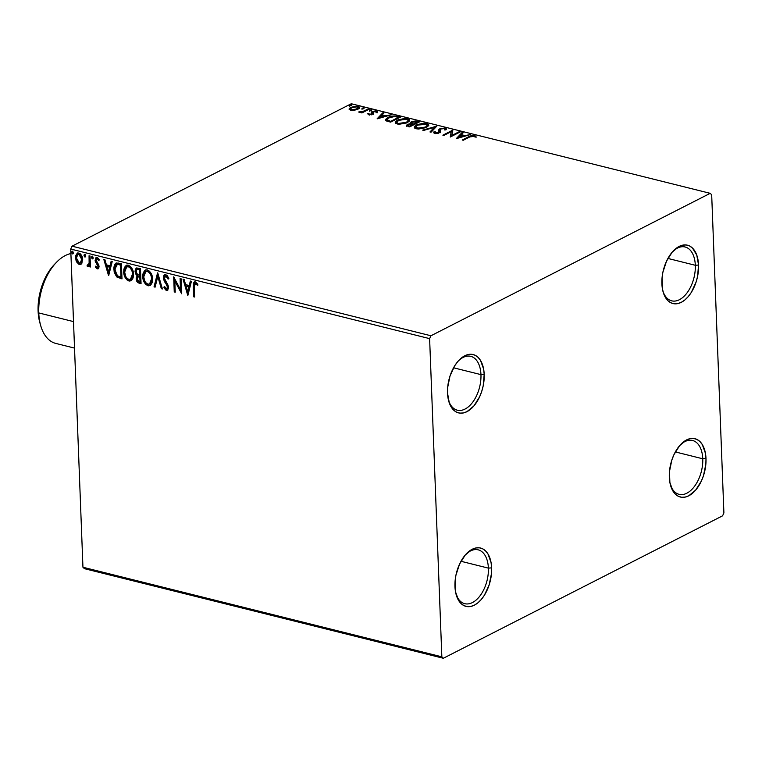 <?xml version="1.0" encoding="UTF-8"?>
<svg xmlns="http://www.w3.org/2000/svg" width="762" height="762" viewBox="0 0 762 762"><rect width="100%" height="100%" fill="white"/><g stroke="black" fill="none" stroke-linecap="round" stroke-linejoin="round"><path stroke-width="1.14" d="M480.955 374.628A27.756 16.04 104 0 0 458.4 360.855A27.756 16.04 -76 0 1 470.754 356.34A27.756 16.04 -76 0 1 480.955 374.628L453.542 367.789L480.955 374.628A27.756 16.04 -76 0 1 457.305 410.194A27.756 16.04 -76 0 1 448.532 400.393A27.756 16.04 104 0 0 468.02 407.108A27.756 16.04 104 0 0 480.955 374.628L484.194 374.371L480.955 374.628M447.532 393.068A30.061 17.374 -76 0 1 459.057 360.15A30.061 17.374 -76 0 1 484.194 374.371L483.213 385.772L481.698 391.468L479.584 396.869L473.869 405.965L466.935 411.671L463.334 412.956L459.838 413.118L456.571 412.156L453.657 410.099L449.332 403.06L447.532 393.068L447.675 387.439L450.018 375.971L454.781 365.674L457.857 361.474L461.229 358.13L464.791 355.768L468.382 354.482L471.888 354.32L475.155 355.283L478.069 357.34L480.508 360.416L483.632 369.094L484.194 374.371A30.061 17.374 -76 0 1 469.821 409.842A30.061 17.374 -76 0 1 448.78 401.336A30.061 17.374 -76 0 1 447.532 393.068M488.385 568.128A27.756 16.04 104 0 0 465.83 554.355A27.756 16.04 -76 0 1 478.184 549.831A27.756 16.04 -76 0 1 488.385 568.128L460.972 561.28L488.385 568.128A27.756 16.04 -76 0 1 464.744 603.685A27.756 16.04 -76 0 1 455.962 593.884A27.756 16.04 104 0 0 475.45 600.608A27.756 16.04 104 0 0 488.385 568.128L491.633 567.861L488.385 568.128M454.962 586.569A30.061 17.374 -76 0 1 466.496 553.641A30.061 17.374 -76 0 1 491.633 567.861L491.49 573.491L489.137 584.968L484.375 595.255L481.298 599.456L477.926 602.799L474.364 605.161L470.773 606.447L467.268 606.619L464.001 605.647L461.086 603.59L458.648 600.523L455.524 591.836L455.105 580.93L455.943 575.158L459.572 564.061L465.287 554.974L472.221 549.269L475.821 547.983L479.317 547.811L482.584 548.783L485.499 550.84L487.947 553.907L491.071 562.594L491.633 567.861A30.061 17.374 -76 0 1 477.25 603.333A30.061 17.374 -76 0 1 456.209 594.827A30.061 17.374 -76 0 1 454.962 586.569M702.755 458.781A27.756 16.04 104 0 0 680.199 445.008A27.756 16.04 -76 0 1 692.544 440.484A27.756 16.04 -76 0 1 702.755 458.781L675.342 451.933L702.755 458.781A27.756 16.04 -76 0 1 679.104 494.338A27.756 16.04 -76 0 1 670.322 484.537A27.756 16.04 104 0 0 689.82 491.261A27.756 16.04 104 0 0 702.755 458.781L705.993 458.514L702.755 458.781M669.322 477.222A30.061 17.374 -76 0 1 680.857 444.294A30.061 17.374 -76 0 1 705.993 458.514L705.85 464.153L703.497 475.621L701.383 481.022L695.668 490.109L688.734 495.814L685.133 497.1L681.638 497.272L678.361 496.3L675.456 494.243L673.008 491.176L669.884 482.489L669.465 471.592L671.817 460.115L673.932 454.714L679.647 445.627L686.581 439.922L690.182 438.636L693.687 438.464L696.954 439.436L699.859 441.493L702.307 444.56L705.431 453.247L705.993 458.514A30.061 17.374 -76 0 1 691.62 493.986A30.061 17.374 -76 0 1 670.579 485.48A30.061 17.374 -76 0 1 669.322 477.222M695.315 265.281A27.756 16.04 104 0 0 672.76 251.508A27.756 16.04 -76 0 1 685.114 246.993A27.756 16.04 -76 0 1 695.315 265.281L667.903 258.442L695.315 265.281A27.756 16.04 -76 0 1 671.674 300.847A27.756 16.04 -76 0 1 662.892 291.046A27.756 16.04 104 0 0 682.381 297.761A27.756 16.04 104 0 0 695.315 265.281L698.554 265.024L695.315 265.281M661.892 283.721A30.061 17.374 -76 0 1 673.427 250.803A30.061 17.374 -76 0 1 698.554 265.024L697.573 276.425L696.068 282.121L691.305 292.418L688.229 296.618L684.857 299.961L681.295 302.323L677.704 303.609L674.199 303.771L670.931 302.809L668.017 300.752L663.702 293.713L662.454 288.998L662.035 278.092L662.873 272.32L666.502 261.223L672.217 252.127L679.152 246.421L682.752 245.135L686.248 244.973L689.515 245.935L692.429 247.993L696.754 255.041L698.554 265.024A30.061 17.374 -76 0 1 684.181 300.495A30.061 17.374 -76 0 1 663.14 291.989A30.061 17.374 -76 0 1 661.892 283.721M84.439 568.671L443.332 658.263L722.576 515.817L723.9 512.95L711.679 194.758L710.184 193.329L430.949 335.766L72.047 246.183L351.282 103.737L710.184 193.329L430.949 335.766L429.616 338.633L441.846 656.825L82.944 567.242L70.723 249.05L429.616 338.633L441.846 656.825L443.332 658.263L722.576 515.817L723.9 512.95L711.679 194.758L710.184 193.329L351.282 103.737L72.047 246.183L70.723 249.05L82.944 567.242L84.439 568.671L82.944 567.242L441.846 656.825L443.332 658.263L84.439 568.671M81.877 263.242L82.591 258.585L80.458 253.937L78.848 253.013L77.276 253.146L75.581 255.889L76.095 260.918L78.486 264.081L80.077 264.471L81.401 263.843L82.687 259.575C82.591 256.461 81.305 254.279 78.848 253.013L77.276 253.146L75.448 257.775L76.562 261.928L79.286 264.395L80.829 264.262L81.877 263.242M88.716 266.243L87.763 266.519L89.973 264.843L90.03 266.462L89.973 264.843L89.402 265.128L89.468 266.748L90.449 266.995L90.03 255.994L89.049 255.756L89.125 263.547L88.659 264.824L87.42 264.9L86.992 265.948L88.335 266.481L89.402 265.128L89.468 266.748L90.449 266.995L90.03 255.994L89.049 255.756L89.183 263.185L86.992 265.948L87.763 266.519L89.011 266.148M98.403 268.634L97.298 268.891L98.879 267.9L98.841 265.147L96.069 260.099L96.936 258.909L98.593 260.433L99.117 259.547L97.65 257.823L95.86 257.804L95.183 261.109L98.069 266.538L97.393 267.548L95.869 266.052L95.336 266.852L96.707 268.595L97.86 268.605L95.898 266.567L95.336 266.852L97.298 268.891L98.136 268.824M118.443 263.09L115.776 263.214L114.443 264.9L113.814 267.891L114.205 272.167L116.586 276.749L121.996 278.882L121.415 263.833L115.891 263.147L113.814 269.196L116.986 277.092L121.996 278.882L121.415 263.833L118.443 263.09M140.484 268.595L136.369 268.091L135.379 269.31L135.055 271.472L135.636 273.901L137.227 275.825L136.179 277.835L136.627 280.93L138.017 282.692L141.056 283.645L140.484 268.595L136.436 268.053L135.055 271.472L137.227 275.825L136.15 278.721C136.255 281.102 137.293 282.588 139.246 283.188L141.056 283.645L140.484 268.595M157.734 272.901L154.038 286.883L155.115 287.15L157.791 276.511L161.344 288.703L162.42 288.969L157.572 272.853L154.038 286.883L155.115 287.15L157.791 276.511L161.344 288.703L162.42 288.969L157.734 272.901M180.08 278.473L180.518 289.674L173.679 276.873L174.25 291.932L175.241 292.17L174.812 280.949L181.651 293.77L181.07 278.721L180.08 278.473L180.518 289.674L173.679 276.873L174.25 291.932L175.241 292.17L174.812 280.949L181.651 293.77L181.07 278.721L180.08 278.473M194.243 286.998L194.824 283.578L195.967 283.712L197.425 285.293L197.882 284.255L195.396 281.921L194.091 282.13L193.386 283.331L193.643 296.77L194.634 297.018L194.243 286.998L195.463 283.464L197.425 285.293L197.882 284.255L195.396 281.921L194.3 281.997L193.253 286.607L193.643 296.77L194.634 297.018L194.243 286.998M187.89 295.332L191.424 281.311L190.348 281.035L189.214 285.531L185.614 284.636L184.118 279.483L183.042 279.216L187.728 295.294L191.424 281.311L190.348 281.035L189.214 285.531L185.614 284.636L184.118 279.483L183.042 279.216L187.89 295.332M165.849 274.539L163.887 275.415L163.325 278.292L164.382 281.445L167.249 285.836L167.516 287.874L166.345 288.808L164.554 286.445L163.82 287.179L165.544 289.903L166.907 290.389L168.459 288.588L168.373 286.188L164.287 277.978L164.678 276.596L165.811 276.073L168.088 279.111L168.859 278.549L167.126 275.32L164.678 274.644L163.297 277.94L167.564 287.226L166.345 288.808L164.554 286.445L163.82 287.179L166.392 290.351L167.421 290.236L168.545 287.407L167.954 284.988L164.287 278.206L165.983 276.101L168.088 279.111L168.859 278.549L165.849 274.539M152.6 279.006L151.8 274.892L149.562 271.224L146.78 269.824L144.37 270.834L142.904 273.996L142.856 277.997L144.132 282.111L145.799 284.474L148.323 285.826L150.666 285.14L152.171 282.654L152.6 279.006C152.476 274.73 150.733 271.701 147.352 269.929L145.285 270.11L142.742 276.616C142.846 280.94 144.609 283.988 148.038 285.769L150.057 285.55L152.6 279.006M133.54 274.244L132.731 270.129L130.493 266.462L127.721 265.071L125.311 266.071L123.844 269.234L123.72 272.539L124.473 276.015L126.74 279.711L129.264 281.064L131.607 280.387L133.112 277.892L133.54 274.244C133.417 269.977 131.664 266.948 128.292 265.166L126.225 265.357L123.682 271.853C123.777 276.177 125.549 279.235 128.978 281.007L130.997 280.797L133.54 274.244M108.69 275.558L112.214 261.537L111.147 261.271L110.014 265.767L106.413 264.862L104.908 259.709L103.832 259.442L108.518 275.52L112.214 261.537L111.147 261.271L110.014 265.767L106.413 264.862L104.908 259.709L103.832 259.442L108.69 275.558M93.031 258.604L92.421 258.889L93.193 257.842L92.507 256.451L91.726 256.651L91.611 257.87L92.231 258.813L93.021 258.623L93.193 257.842L91.973 256.413L92.535 256.127M85.468 256.718L84.858 257.004L85.639 255.956L84.953 254.565L84.163 254.765L84.011 255.765L84.677 256.927L85.468 256.727L85.639 255.956L84.411 254.527L84.973 254.241M73.142 253.641L72.533 253.927L73.314 252.879L72.628 251.489L71.838 251.689L71.685 252.689L72.352 253.851L73.142 253.651L73.314 252.879L72.085 251.45L72.657 251.165M349.12 108.947L350.587 110.214L354.435 110.271L358.55 108.861L359.521 107.737L359.302 106.975L356.121 106.185L350.73 107.394L349.272 108.537L349.282 109.557L352.444 110.433L357.959 109.204L359.55 107.499L358.054 106.404L350.73 107.394L349.11 109.128M369.103 109.261L368.113 109.014L362.417 111.69L358.559 112.014L361.969 112.147L360.902 112.69L361.893 112.938L369.103 109.261L368.113 109.014L363.064 111.471L358.559 112.014L361.969 112.147L360.902 112.69L361.893 112.938L369.103 109.261M371.38 114.843L371.761 113.595L371.37 114.595L371.342 113.986L369.418 114.243L369.437 114.824L368.913 113.538L367.722 113.709L368.598 114.71L371.218 114.633L373.161 113.567L372.637 112.204L373.323 111.614L377.295 111.947L375.723 110.852L372.075 111.49L371.246 112.243L371.618 113.795L369.922 114.3L367.722 113.709L368.598 114.71L372.361 114.214L373.161 113.567L373.094 111.719L377.314 111.757M397.507 116.348L394.192 115.948L390.325 116.586L386.563 118.31L385.439 119.929L386.524 120.987L390.62 122.13L400.488 117.091L397.507 116.348L397.545 117.129L397.507 116.348C393.735 115.681 390.496 116.091 387.791 117.577L385.429 119.863L385.982 120.701L390.62 122.13L400.488 117.091L397.507 116.348M419.548 121.853L415.49 121.006L412.347 121.415L410.242 122.577L410.661 123.682L407.67 124.301L406.298 125.549L409.68 126.892L419.548 121.853L416.985 121.215L411.166 121.891L410.661 123.682L407.365 124.454L406.298 125.54L409.68 126.892L419.548 121.853M436.807 126.159L422.662 130.131L423.739 130.397L434.34 127.359L429.968 131.95L431.044 132.226L436.807 126.159L422.662 130.131L423.739 130.397L434.34 127.359L429.968 131.95L431.044 132.226L436.807 126.159M459.153 131.74L451.809 135.484L452.742 130.14L442.874 135.179L443.865 135.417L451.228 131.664L450.266 137.017L460.143 131.988L459.153 131.74L459.181 132.474L459.153 131.74L451.809 135.484L452.742 130.14L442.874 135.179L443.865 135.417L451.228 131.664L450.266 137.017L460.143 131.988L459.153 131.74M469.821 136.912L472.545 135.912L474.755 136.884L476.021 136.617L474.736 135.436L471.373 135.56L462.267 140.018L463.248 140.265L469.821 136.912L474.764 136.293L474.736 135.436L468.935 136.617L462.267 140.018L463.248 140.265L469.821 136.912M456.514 138.579L470.497 134.569L464.944 135.588L461.343 134.684L463.191 132.75L462.115 132.474L456.352 138.541L470.497 134.569L464.944 135.588L461.343 134.684L463.191 132.75L462.115 132.474L456.514 138.579M440.112 130.588L440.226 131.645L440.141 129.578L440.779 128.997L444.246 128.597L444.608 129.94L445.913 129.883L446.322 128.93L445.189 128.064L440.322 128.521L438.693 129.797L438.988 131.712L438.312 132.512L436.083 132.883L435.188 132.474L435.321 131.75L433.94 131.864L434.35 133.207L437.255 133.379L440.198 132.074L440.084 129.73L440.96 128.911L444.046 128.549L444.789 128.873L444.608 129.94L445.913 129.883L446.237 128.645L445.189 128.064L445.218 128.921L446.208 129.416M426.491 127.302L428.435 125.816L428.368 124.244L424.005 123.158L417.043 124.644L414.738 126.187L414.366 127.445L415.842 128.597L418.652 129.026L425.539 127.74L428.701 124.968L426.691 123.444L416.585 124.863L414.328 127.206L416.395 128.759L426.491 127.302M407.432 122.549L409.365 121.063L409.308 119.482L404.946 118.405L397.983 119.882L395.678 121.425L395.297 122.682L396.297 123.654L399.164 124.254L406.47 122.977L409.642 120.206L407.632 118.681L397.526 120.11L395.268 122.444L397.326 123.996L407.432 122.549M377.304 118.805L391.287 114.795L385.734 115.814L382.133 114.919L383.981 112.976L382.905 112.709L377.142 118.767L391.287 114.795L385.734 115.814L382.133 114.919L383.981 112.976L382.905 112.709L377.304 118.805M371.532 110.395L371.808 109.899L371.094 109.718L369.541 110.309L371.199 110.528L371.532 109.766L369.884 109.985L369.884 110.604L371.532 110.395L371.532 109.766M363.969 108.509L363.769 107.842L361.988 108.423L363.636 108.642L363.969 107.88L362.321 108.099L362.321 108.718L363.969 108.509L363.969 107.88M351.644 105.432L351.92 104.937L351.215 104.756L349.663 105.346L351.311 105.566L351.644 104.804L350.006 105.023L349.996 105.642L351.644 105.432L351.644 104.804M468.963 137.35L468.935 136.617L468.963 137.35M474.24 136.188L474.755 136.884L476.021 136.617L474.736 135.436L476.05 137.484M475.774 136.817L473.983 136.16M457.4 138.322L462.143 133.34L462.115 132.474L462.534 133.436L457.4 138.322M461.372 135.465L461.343 134.684L461.372 135.465M463.506 136.084L464.429 136.312L463.506 136.084M464.963 136.16L464.944 135.588L464.963 136.16M469.44 134.874L469.421 134.303L469.44 134.874M458.819 137.341L460.753 135.312L463.506 135.998L463.525 136.569L463.506 135.998L458.819 137.341L458.838 137.912L460.753 135.312L463.506 135.998L458.819 137.341M450.275 137.017L451.228 131.664L450.275 137.017M451.228 131.788L452.78 130.997L452.742 130.14L452.79 131.007L451.228 131.788M451.837 136.217L451.809 135.484L451.837 136.217M444.246 128.597L444.608 129.94M433.892 132.902L433.94 131.864L434.74 133.34L439.341 132.731L440.331 131.845L440.141 129.578M440.331 131.845L440.369 132.702M438.341 133.369L438.988 131.712L438.331 133.131L438.312 132.512L435.769 132.826L435.797 133.474L435.321 131.75L433.94 131.864L433.759 132.559M433.94 131.864L433.969 132.731L435.169 132.626L433.883 132.931M435.769 132.826L435.321 131.75M435.293 132.759L435.807 133.683M438.702 130.721L439.807 128.749L438.922 132.169M438.664 131.14L438.988 131.712M439.026 132.569L438.788 131.769L438.864 132.988M444.751 128.826L445.189 128.064L439.807 128.749L440.226 129.426M446.265 129.502L444.56 128.797M440.35 129.378L438.664 130.94M435.331 133.474L435.235 132.902M440.303 131.874L440.084 130.74M444.827 129.73L444.922 129.188M430.654 132.121L434.378 128.216L434.34 127.359L434.378 128.216L430.654 132.121M434.35 127.645L435.788 127.235L434.35 127.645M414.433 127.625L416.471 125.806M416.614 125.692L416.585 124.863L416.614 125.692M426.52 124.244L427.263 125.444L425.529 127.74L425.501 127.054L420.538 128.387L416.042 127.578L415.871 126.492L417.566 125.111L423.539 123.739L425.71 123.968L427.292 125.187L425.501 127.054L417.357 128.226L417.385 128.94L415.757 126.978L417.566 125.111L426.72 124.301L426.691 123.444L426.72 124.301L428.635 125.425M428.701 125.606L426.425 124.235M416.614 125.73L414.395 127.759M427.072 125.473L427.301 126.301L426.196 127.549M416.595 128.807L415.795 127.778M415.757 126.978L416.585 128.797M426.625 127.235L427.292 125.187M406.527 125.93L407.365 124.454L407.775 125.13M410.127 123.863L410.099 122.996L410.661 123.682M410.308 123.406L411.166 121.891L411.556 122.577M417.024 121.987L416.985 121.215L417.024 121.987M417.557 122.206L418.433 122.425L417.557 122.206M411.747 122.501L410.28 123.444M408.051 125.025L406.403 126.121M412.871 124.587L413.414 124.73L413.385 123.873L411.937 123.425L412.147 122.13L417.557 122.12L413.88 123.996L413.909 124.73L413.385 123.873L413.747 124.816L412.642 124.52M412.118 124.349L411.49 123.644M411.566 123.473L411.671 122.444L413.204 121.758L417.557 122.12L417.586 122.853L417.557 122.12L413.88 123.996L411.937 123.425L412.013 124.301M408.137 125.701L408.718 126.73M409.708 126.13L408.689 125.873L408.718 126.644L408.365 124.692L412.871 124.511L412.899 125.244L412.871 124.511L409.708 126.13L409.737 126.863L409.708 126.13L407.746 125.416L408.365 124.692L412.871 124.511L409.708 126.13M407.756 126.178L408.365 124.692M411.937 123.425L411.442 122.892L411.966 124.282L411.699 123.282M395.373 122.863L397.412 121.044M397.554 120.929L397.526 120.11L397.554 120.929M407.489 119.51L407.632 118.681L407.66 119.548L409.575 120.663M409.642 120.853L407.365 119.482M397.554 120.968L395.326 123.006M408.013 120.71L408.232 121.549L407.127 122.787M396.697 122.215L398.507 120.358L406.651 119.205L408.232 120.425L406.441 122.301L398.297 123.473L398.326 124.177L396.697 122.215L397.526 124.044L396.726 123.025M406.441 122.301L406.47 122.987L406.441 122.301L400.479 123.682L397.859 123.339L396.697 122.168L399.269 120.005L404.479 118.986L407.975 119.853L408.203 120.691L406.441 122.301M407.565 122.472L408.232 120.425M398.497 117.453L399.364 117.662L398.497 117.453M385.562 120.282L387.601 118.558M387.82 118.386L387.791 117.577L387.82 118.386M387.82 118.443L385.524 120.377M388.639 121.682L386.934 120.434M387.439 120.358L386.906 119.567L387.439 118.691L391.268 116.9L394.545 116.567L398.488 117.367L390.649 121.368L386.906 119.634L387.467 121.215L387.439 120.358C386.544 119.482 386.982 118.643 388.772 117.824L394.545 116.567L398.488 117.367L398.516 118.1L398.488 117.367L390.649 121.368L390.668 122.101L390.649 121.368L390.001 121.206L390.03 121.987L390.001 121.206L387.439 120.358L388.048 121.482M378.2 118.548L382.943 113.567L382.905 112.709L383.324 113.662L378.2 118.548M382.162 115.691L382.133 114.919L382.162 115.691M384.305 116.31L385.22 116.538L384.305 116.31M385.753 116.386L385.734 115.814L385.753 116.386M390.239 115.1L390.211 114.529L390.239 115.1M379.609 117.577L381.543 115.538L384.296 116.224L384.324 116.796L384.296 116.224L379.609 117.577L379.628 118.139L381.543 115.538L384.296 116.224L379.609 117.577M368.113 114.519L368.922 114.405L368.113 114.519M369.418 114.243L368.913 113.538M368.951 114.395L369.456 115.1L368.951 114.395M376.009 111.747L376.238 110.947L372.075 111.49L372.104 112.347L371.313 112.995L372.104 112.347L372.075 111.49L371.285 112.138L371.551 113.824M371.285 112.138L371.761 113.595M372.951 112.014L372.104 112.347L372.647 112.109L373.161 113.567M377.295 111.947L376.238 110.947L377.323 112.814M375.466 111.423L376.057 112.147M373.132 112.576L373.19 114.424M372.647 112.29L372.675 112.986M377.019 112.119L375.761 111.709M369.132 114.967L368.894 113.729M369.884 109.985L369.884 110.604M369.922 110.842L371.561 110.633M371.132 110.585L370.246 110.709M361.988 112.89L361.969 112.147L361.988 112.89M359.826 112.424L359.797 111.747L359.826 112.424M360.131 112.414L360.112 111.919L360.131 112.414M361.988 112.662L363.026 112.357M363.093 112.328L363.064 111.471L363.093 112.328L361.731 112.719M365.722 110.985L365.693 110.252L365.722 110.985M368.141 109.747L368.113 109.014L368.141 109.747M362.321 108.099L362.35 108.728M362.36 108.956L364.007 108.747M363.569 108.69L362.693 108.823M349.148 109.804L350.758 108.261L350.73 107.394L350.853 108.214M358.016 107.251L358.054 106.404L358.083 107.261L359.445 107.966M359.578 108.28L357.873 107.213M351.092 108.099L349.206 109.604M358.254 108.433L357.816 109.29M350.968 110.433L350.501 109.89M351.473 109.766L350.463 108.966L351.72 107.642L357.168 106.861L358.235 107.671L356.997 109.623L356.978 108.956L351.473 109.766L351.501 110.376L350.491 108.737L352.816 107.194L356.483 106.737L358.216 107.575L355.873 109.404L351.473 109.766M350.463 108.966L350.682 110.233M357.854 109.252L358.235 107.671M350.006 105.023L349.996 105.642M350.034 105.88L351.682 105.67M351.244 105.613L350.368 105.747M429.616 338.633L70.723 249.05L72.047 246.183L430.949 335.766L429.616 338.633M194.653 281.845L193.796 284.883L194.615 296.58L193.643 296.77L194.205 296.475L193.815 286.322L193.253 286.607L194.596 281.892M195.386 283.293L196.529 283.426L197.996 285.007L196.034 283.178L195.224 283.435M195.482 283.226L194.92 283.521L195.463 283.464M188.119 294.418L183.737 279.387L188.119 294.418M189.786 285.245L189.214 285.531L190.814 281.159L189.786 285.245M188.243 291.398L189.424 286.683L186.661 285.998L189.424 286.683L187.671 291.684L186.099 286.283L188.852 286.969L187.671 291.684L188.243 291.398M181.604 292.665L175.374 280.664L174.812 280.949L175.374 280.664L181.604 292.665M175.222 291.741L174.25 291.932L174.822 291.636L174.279 277.673L175.222 291.741M181.08 289.389L180.518 289.674L181.08 289.389L180.661 278.625L181.08 289.389M165.64 275.939L167.278 276.273L168.65 278.825L166.545 275.815L165.44 276.082M165.706 275.901L165.144 276.187L165.983 276.101M167.678 290.065L166.392 290.351L166.954 290.055L164.382 286.893L163.82 287.179L164.64 286.636L166.106 289.617L167.935 289.979M167.202 288.55L166.345 288.808M166.907 288.522L168.126 286.931L167.564 287.226L168.126 286.931L167.459 284.845L166.888 285.131L167.459 284.845L166.183 283.035L165.621 283.331L166.183 283.035L163.868 277.654L163.297 277.94L164.973 274.539M165.268 274.349L164.163 275.663L163.935 278.359L167.935 285.864L167.459 288.493M162.287 288.512L161.344 288.703L161.915 288.417L158.353 276.225L157.791 276.511L158.353 276.225L162.287 288.512M155.219 286.75L154.038 286.883L157.905 273.482L154.6 286.598L155.219 286.75M150.324 285.398L148.6 285.474C145.171 283.702 143.408 280.654 143.304 276.33L145.58 269.986M145.771 269.872L143.475 273.71L143.675 279.102L146.371 284.178L148.6 285.474L150.447 285.35M146.78 284.55L147.447 285.007M146.275 271.377L147.78 271.139L149.419 271.92L151.876 276.282L151.8 281.549L149.828 283.864M149.819 283.874L152.181 278.473C152.095 275.063 150.705 272.634 148.009 271.186L147.447 271.472C150.143 272.92 151.533 275.349 151.609 278.759L149.533 284.036L147.933 284.207C145.218 282.74 143.808 280.292 143.732 276.863L145.79 271.624L148.009 271.186L146.047 271.52M136.931 267.805L135.617 270.796L136.198 273.615L137.789 275.53L136.922 276.73L136.779 279.168L137.76 281.664L141.046 283.207L139.246 283.188L139.808 282.902C137.855 282.302 136.827 280.807 136.712 278.435L137.789 275.53L137.227 275.825L137.789 275.53L135.617 271.177L135.055 271.472L136.731 267.938M136.265 268.443L135.95 269.024M137.189 280.645L137.541 281.34M137.198 269.5L140.122 269.605L140.332 275.196L137.693 274.787L136.046 271.71L136.912 269.586L138.989 269.319L137.208 269.491M138.027 269.177L138.503 269.215M138.208 276.806L140.389 276.739L140.579 281.559L138.989 281.597L137.131 278.94L137.922 276.882L139.894 276.616L138.227 276.787M139.322 276.901L140.389 276.739L139.322 276.901L139.827 277.025L140.018 281.854L140.579 281.559L140.389 276.739L139.827 277.025L140.018 281.854L137.912 281.026L137.17 279.378L137.646 277.101L139.322 276.901M138.427 269.605L140.122 269.605L138.427 269.605L139.551 269.891L139.77 275.482L140.332 275.196L140.122 269.605L139.551 269.891L139.77 275.482L137.341 274.539L136.169 272.596L136.636 269.786L138.427 269.605M131.264 280.635L129.54 280.721C126.111 278.94 124.349 275.892 124.244 271.567L126.521 265.224M126.702 265.109L124.406 268.948L124.616 274.339L127.302 279.425L129.54 280.721L131.388 280.587M127.721 279.797L128.387 280.245M127.216 266.624L128.711 266.386L130.359 267.167L132.483 270.424L132.979 275.825L131.15 278.93M130.759 279.111L133.112 273.72C133.026 270.3 131.645 267.872 128.949 266.433L128.378 266.719C131.074 268.167 132.464 270.596 132.55 274.006L130.464 279.283L128.873 279.454C126.149 277.987 124.749 275.539 124.663 272.101L126.73 266.871L128.949 266.433L126.987 266.757M116.338 262.928L115.014 264.614L114.433 266.967L115.148 273.158L117.548 276.806L121.977 278.454L116.986 277.092L117.548 276.806L114.376 268.91L113.814 269.196L116.176 263.033M116.662 264.671L118.005 264.243L121.053 264.843L121.52 276.806L121.053 264.843L120.491 265.128L120.948 277.092L117.453 275.796L114.795 269.453L117.377 264.3L116.729 264.614M116.986 264.452L121.053 264.843L119.434 264.862L120.491 265.128L120.948 277.092L117.453 275.796L115.433 272.901L114.929 267.252L116.805 264.595M108.918 274.644L104.537 259.623L108.918 274.644M110.576 265.471L111.604 261.385L110.576 265.471M109.033 271.624L110.214 266.91L107.452 266.224L110.214 266.91L108.471 271.91L106.89 266.51L109.652 267.205L108.471 271.91L109.033 271.624M97.746 267.243L98.641 265.995L97.184 267.529L95.869 266.052L95.336 266.852L96.041 266.357L97.269 268.31L98.669 268.557M97.831 267.252L97.184 267.529M97.803 265.233L98.079 266.29L98.641 265.995L98.365 264.938L97.803 265.233L98.365 264.938L97.336 263.566L96.774 263.852L97.803 265.233M95.469 261.995L96.774 263.852L97.336 263.566L96.031 261.709L95.469 261.995L96.031 261.709L95.641 259.928L95.079 260.213L95.469 261.995M99.155 260.137L97.765 258.642L97.193 258.937L98.593 260.433L99.117 259.547L97.031 257.556L96.117 257.632L96.679 257.346M97.031 257.556L95.079 260.213L96.412 257.527M97.298 268.891L99.06 266.481L98.679 264.709L96.336 261.509L96.06 260.404L97.765 258.642L96.974 258.909M99.031 259.899L97.974 258.728L97.193 258.937M96.488 257.461L95.745 260.814L98.479 265.205L98.155 267.195M95.717 258.851L95.65 259.375M92.421 258.889L92.983 258.604L92.116 257.137L91.554 257.432L92.783 258.851M92.326 256.375L91.554 257.432L92.888 256.089M92.288 256.365L92.173 257.585L93.078 258.613M87.763 266.519L88.325 266.224L86.992 265.948L87.763 265.166L87.735 265.852L88.897 266.195M88.563 264.928L87.868 265.205M88.43 264.919L89.745 262.9L89.183 263.185L89.745 262.9L89.754 259.156L89.183 259.451L89.754 259.156L89.63 255.899L89.745 262.9L88.744 264.909M84.858 257.004L85.43 256.708L84.553 255.251L83.991 255.546L85.22 256.965M84.763 254.489L83.991 255.546L85.325 254.203M84.725 254.479L84.62 255.699L85.515 256.727M81.096 264.1L79.286 264.395L79.848 264.109L77.124 261.633L76.562 261.928L77.124 261.633L76.019 257.489L75.448 257.775L77.572 253.022M77.848 252.851L76.152 255.594L76.314 259.585L78.305 263.233L79.848 264.109L81.363 263.995M78.305 263.233L79.048 263.795M78.305 254.213L80.658 254.803L82.058 257.546L82.048 260.995L80.41 262.795M80.562 262.766L82.258 259.032L81.696 259.328L82.258 259.032L79.467 254.079L78.905 254.365L81.696 259.328L80.286 262.947L79.238 263.052L76.438 258.013L77.791 254.479L79.781 254.184M79.467 254.079L78.086 254.365M72.533 253.927L73.104 253.632L72.228 252.174L71.666 252.47L72.895 253.889M72.438 251.412L71.666 252.47L73.009 251.127M72.409 251.403L72.295 252.622L73.19 253.651M186.099 286.283L188.852 286.969L187.671 291.684L186.099 286.283M143.732 276.863L144.113 273.787L145.399 271.863L147.209 271.424L149.2 272.529L150.981 275.473L151.581 278.216L151.238 281.845L150.066 283.683L148.171 284.255L146.171 283.121L144.828 281.254L143.732 276.863M124.663 272.101L125.054 269.024L126.34 267.11L128.149 266.671L130.14 267.776L131.921 270.71L132.521 273.463L132.169 277.082L131.007 278.921L129.102 279.502L127.102 278.368L125.768 276.492L124.663 272.101M106.89 266.51L109.652 267.205L108.471 271.91L106.89 266.51M76.438 258.013L77.286 254.86L78.591 254.317L80.096 255.089L81.667 258.956L80.782 262.566L79.543 263.1L78.038 262.299L76.438 258.013M56.512 262.271L54.426 264.443A42.558 24.594 104 0 0 38.1 311.048L38.776 312.934A46.253 26.737 -76 0 1 56.512 262.271A46.253 26.737 -76 0 1 70.895 253.555A46.253 26.737 104 0 0 38.776 312.934L73.514 321.602L38.776 312.934A46.253 26.737 104 0 0 55.778 343.424L74.524 348.101M54.531 264.328L48.368 272.272L44.625 279.197L41.624 286.836L39.491 294.904L38.3 303.076L38.1 311.048L39.919 322.888M40.7 325.641A46.253 26.737 -76 0 1 38.776 312.934L38.1 311.048A42.558 24.594 104 0 0 39.872 322.736L40.7 325.641M440.045 130.083L440.084 130.94M435.159 132.331L435.188 133.188M438.988 131.683L439.026 132.54M414.328 127.206L414.357 128.064M428.701 124.968L428.73 125.825M406.298 125.54L406.327 126.397M395.268 122.444L395.297 123.301M409.642 120.206L409.67 121.072M371.78 113.462L371.808 114.329M376.076 111.985L376.104 112.843M372.637 112.204L372.666 113.062M369.541 110.347L369.57 111.214M361.979 108.461L362.017 109.318M349.653 105.385L349.691 106.242M145.79 271.624L146.352 271.339M149.533 284.036L150.095 283.75M137.922 276.882L138.484 276.596M136.912 269.586L137.474 269.3M126.73 266.871L127.292 266.586M130.464 279.283L131.035 278.997M77.791 254.479L78.353 254.184M80.286 262.947L80.848 262.661"/></g></svg>
